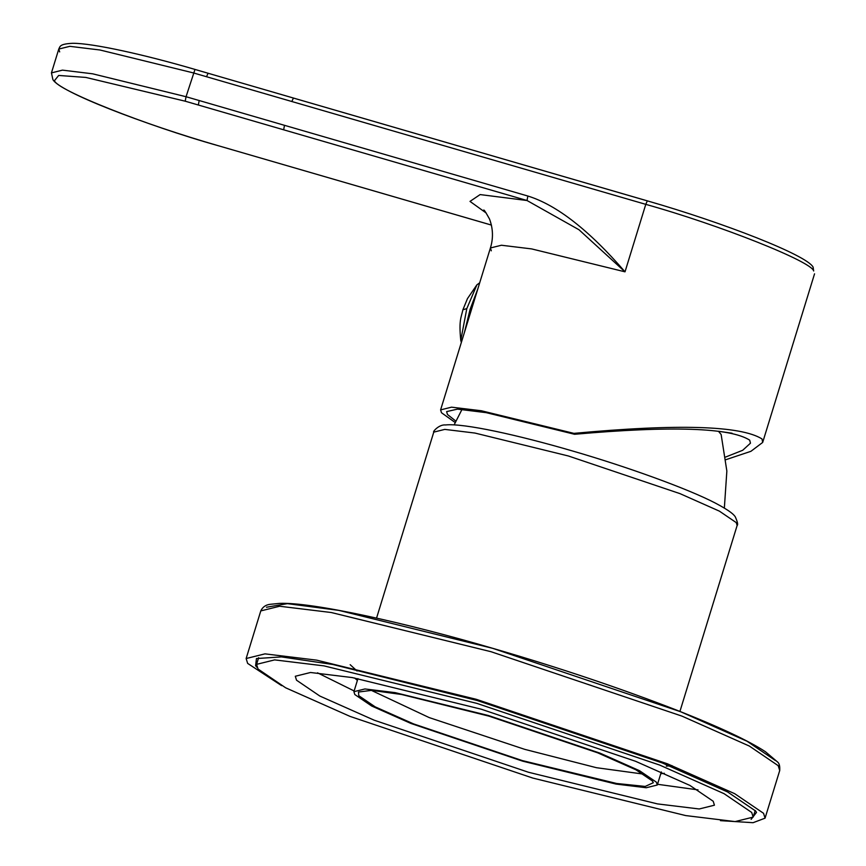 <?xml version="1.0" encoding="UTF-8"?>
<svg xmlns="http://www.w3.org/2000/svg" width="866" height="866" viewBox="0 0 866 866"><rect width="100%" height="100%" fill="white"/><g stroke="black" fill="none" stroke-linecap="round" stroke-linejoin="round"><path stroke-width="1.3" d="M199.18 100.532L284.492 125.321L283.658 129.803L198.336 105.013L199.18 100.532L186.049 96.721L185.205 101.192L198.336 105.013M59.667 51.906L58.78 49.059L69.8 46.331L99.991 50.001L193.378 72.906L645.776 204.354L625.014 271.827C589.097 230.226 556.708 204.961 527.859 196.03L527.015 200.511L578.997 229.761L625.014 271.827L531.627 248.91L501.436 245.24L490.416 247.968C493.404 238.323 493.1 228.667 489.517 219.011C485.826 212.365 483.899 209.399 483.715 210.124L483.726 210.135M725.968 459.651L750.93 451.305L762.708 442.407L761.993 438.921C740.614 425.596 677.905 423.745 573.887 433.368L481.344 410.755L451.5 407.172L440.599 409.899L441.487 412.746L455.202 422.521M440.599 409.899L490.416 247.968L491.303 250.815M573.887 433.368L574.569 434.277L486.227 412.66L457.475 409.131L446.64 411.599L447.441 414.478L455.862 421.114M732.084 433.227L718.899 431.311M725.643 457.031L742.703 450.277L750.465 443.175L749.696 440.155C730.157 427.663 671.778 425.693 574.569 434.277M718.477 431.268L721.14 434.505L726.855 471.061L724.355 508.05M656.396 782.171L639.519 770.697L600.149 753.203L488.511 715.543L395.123 692.627L364.932 688.957L353.913 691.685L354.8 694.532L371.676 706.007L411.047 723.5L522.685 761.171L616.072 784.076L646.263 787.746L657.283 785.018L656.396 782.171M358.762 695.69L358.492 692.021L371.601 690.364L401.543 694.478L488.954 716.139L597.659 752.814L636.001 769.842L652.434 781.013L653.31 782.723L645.213 786.425L616.624 783.481L522.241 760.565L413.537 723.889L375.195 706.862L358.762 695.69M643.633 774.128L596.425 767.698L524.731 749.35L429.244 717.6L371.319 690.354M751.71 812.46L724.073 793.678L659.632 765.046L476.895 703.387L324.036 665.889L274.619 659.892L256.585 664.352L258.025 669.017L285.65 687.799L350.102 716.42L532.839 778.079L685.699 815.577L735.115 821.585L753.149 817.114L751.71 812.46M296.518 680.2L295.306 676.259L310.526 672.492L352.235 677.569L481.258 709.211L635.492 761.257L689.888 785.419L713.216 801.267L714.428 805.207L699.208 808.974L657.5 803.908L528.476 772.255L374.242 720.22L319.835 696.048L296.518 680.2M354.649 678.002L357.387 680.416M660.747 773.739L664.374 773.284M698.018 789.879L657.51 784.282M354.14 690.96L317.497 672.817M751.114 819.377L756.505 812.384L755.607 810.998L727.635 791.979L662.349 762.978L477.263 700.529L332.858 664.493L281.461 656.904L256.466 658.55L255.589 665.705L256.996 667.361M281.634 685.655L247.644 663.399L246.139 658.528L264.985 653.862L316.631 660.141L476.365 699.327L667.329 763.758L734.682 793.678L763.552 813.304L765.057 818.175L753.052 822.7L720.458 820.654M464.414 332.522L470.108 309.314L477.859 288.811M461.351 342.438L460.766 340.403L466.806 308.61L476.917 284.806L467.456 298.629L462.899 309.779L466.806 308.61M491.433 225.073L218.622 145.813C146.419 125.613 56.138 89.783 54.471 80.657L58.672 75.45L85.842 77.431L185.205 101.192M51.451 72.896L62.471 70.135L92.662 73.816L186.049 96.721L194.98 69.442L647.335 200.858L645.776 204.354C719.614 225.008 811.951 261.651 813.661 270.982L813.131 267.172C806.852 255.069 723.251 222.703 647.335 200.858M194.98 69.442L194.937 69.41C144.189 54.558 92.337 43.094 72.614 43.3C59.473 43.96 60.144 46.45 58.78 49.059L51.451 72.863L52.869 79.531C59.126 91.612 142.76 124 218.665 145.834L218.719 145.834M527.859 196.03L284.492 125.321M486.227 213.047L470 201.399L480.121 194.579L527.015 200.511L283.658 129.803M231.839 149.645L218.622 145.813M491.444 225.095L231.752 149.623M293.379 98.02L208.1 73.253L206.498 76.717M647.367 200.89L293.422 98.053L291.82 101.506M813.055 267.064L813.661 270.982M737.139 525.456C738.189 524.828 737.561 521.938 735.256 516.753C733.892 514.913 731.424 511.557 715.413 503.114C687.918 488.716 626.172 466.493 572.891 451.089C518.063 435.013 463.375 423.019 445.546 424.957C438.921 424.221 432.21 432.242 433.769 432.123L444.788 429.395L474.979 433.065L568.367 455.981L680.005 493.642L719.375 511.135L736.252 522.609L737.139 525.456L679.929 711.419M778.198 765.674L779.714 770.545C780.017 766.215 779.313 763.379 777.571 762.015L765.425 751.72C748.798 740.798 719.278 726.953 676.866 710.207C620.63 688.383 560.345 668.076 496.023 649.284C405.288 622.546 312.193 602.087 279.729 603.375L269.932 604.338C265.635 604.901 262.582 607.088 260.785 610.909L279.631 606.243L331.277 612.522L491.022 651.708L681.975 716.128L749.328 746.048L778.198 765.674M266.468 607.239L287.436 603.645L338.887 610.389L492.689 648.331L680.708 711.765L747.022 741.231L775.449 760.554M460.766 340.403C458.764 319.9 461.177 317.811 462.899 309.779M476.917 284.806L479.699 282.814M194.937 69.41L208.067 73.231M762.816 441.974L814.549 273.829M454.12 424.914L462.033 409.347M661.31 771.942L657.283 785.018M433.769 432.123L376.558 618.086M357.939 678.619L353.913 691.685M672.059 765.641L666.322 766.139M357.052 670.998L350.189 664.698M755.195 810.468L753.149 817.114M258.631 657.705L256.585 664.352M765.057 818.175L779.714 770.545M246.139 658.528L260.785 610.909"/></g></svg>
